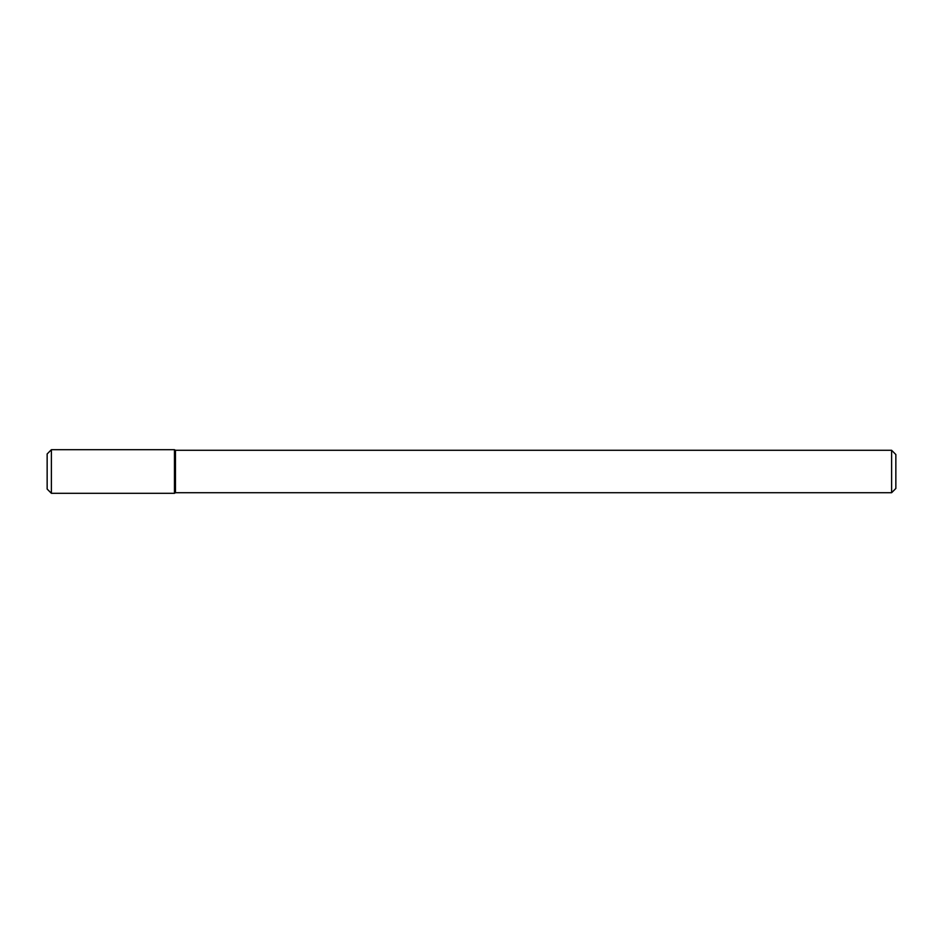 <?xml version="1.0" encoding="UTF-8"?>
<svg xmlns="http://www.w3.org/2000/svg" width="943" height="943" viewBox="0 0 943 943"><rect width="100%" height="100%" fill="white"/><g stroke="black" fill="none" stroke-linecap="round" stroke-linejoin="round"><path stroke-width="1.41" d="M174.455 493.307L174.455 449.693L51.394 449.693L51.394 493.307L174.455 493.307L174.455 449.693L175.469 450.282L175.469 492.717L174.455 493.307M891.606 492.717L891.606 450.282L895.85 454.526L895.85 488.474L891.606 492.717L175.469 492.717M51.394 493.307L47.15 489.052L47.15 453.948L51.394 449.693M891.606 450.282L175.469 450.282"/></g></svg>

